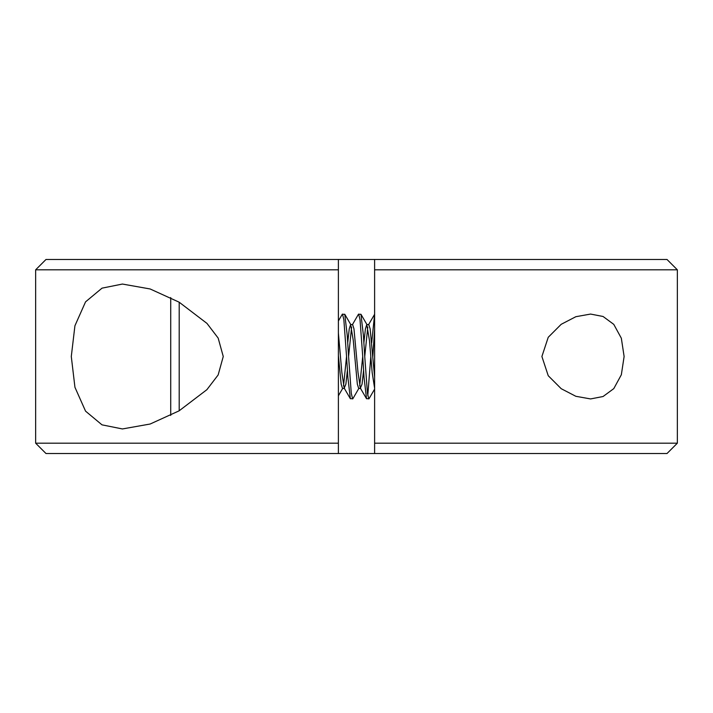 <?xml version="1.0" encoding="UTF-8"?>
<svg xmlns="http://www.w3.org/2000/svg" width="713" height="713" viewBox="0 0 713 713"><rect width="100%" height="100%" fill="white"/><g stroke="black" fill="none" stroke-linecap="round" stroke-linejoin="round"><path stroke-width="1.07" d="M677.35 443.183L667.003 453.53L374.61 453.53L374.61 443.183L677.35 443.183L677.35 269.817L374.61 269.817L374.61 443.183M35.65 443.183L338.39 443.183L338.39 453.53L45.997 453.53L35.65 443.183L35.65 269.817L45.997 259.47L338.39 259.47L338.39 269.817L35.65 269.817M374.61 453.53L338.39 453.53L338.39 259.47L374.61 259.47L374.61 269.817L374.61 259.47L667.003 259.47L677.35 269.817M71.291 356.5L74.927 325.761L85.551 301.857L102.021 288.15L122.413 284.05L150.14 288.97L179.15 302.187L206.966 323.399L218.16 338.078L223.258 356.5L218.142 374.958L206.877 389.69L179.088 410.848L150.176 424.012L122.413 428.95L101.986 424.841L85.551 411.143L74.945 387.302L71.291 356.5M541.898 356.5L548.235 337.285L561.193 324.308L575.872 316.697L590.587 314.068L603.064 316.483L613.777 324.37L621.335 338.22L624.116 356.5L621.344 374.753L613.786 388.621L603.064 396.517L590.587 398.932L575.846 396.294L561.22 388.71L548.235 375.715L541.898 356.5M170.719 415.429L170.719 297.571M179.204 302.223L179.204 410.777M374.61 377.079L370.136 328.845L368.79 324.567L366.767 324.567L365.421 328.845L363.88 342.837M374.61 388.264L372.159 372.462L369.468 340.538L366.767 324.567M363.594 370.163L362.052 384.155L360.377 388.139L358.006 372.462L353.969 328.845L352.623 324.567L350.6 324.567L349.245 328.845L347.703 342.837M374.61 389.12L369.031 398.727L366.527 398.727L364.076 377.721L362.73 356.5L359.691 385.929M360.707 388.433L358.684 388.433L357.338 384.155L353.291 340.538L350.6 324.567M347.418 370.163L345.876 384.155L344.21 388.139L341.839 372.462L338.39 333.033M359.004 388.139L352.855 398.727L350.359 398.727L347.899 377.721L346.554 356.5L343.523 385.929M344.531 388.433L342.507 388.433L341.162 384.155L338.39 355.546M367.783 327.071L364.744 356.5L363.398 335.279L360.947 314.273L358.443 314.273L352.293 324.861M351.607 327.071L348.577 356.5L347.231 335.279L344.771 314.273L342.276 314.273L338.39 320.966M352.623 398.932L351.268 393.246L348.577 356.5M370.813 356.5L367.783 395.617M368.79 398.932L367.445 393.246L364.744 356.5M346.554 356.5L343.862 319.754L342.507 314.068M362.73 356.5L360.029 319.754L358.684 314.068M374.61 314.281L371.678 342.837M374.61 329.156L372.837 356.5M360.947 314.273L367.097 324.861M344.771 314.273L350.921 324.861M338.39 395.795L342.668 388.433M368.469 324.861L374.619 314.273M360.377 388.139L366.527 398.727M344.21 388.139L350.359 398.727"/></g></svg>
